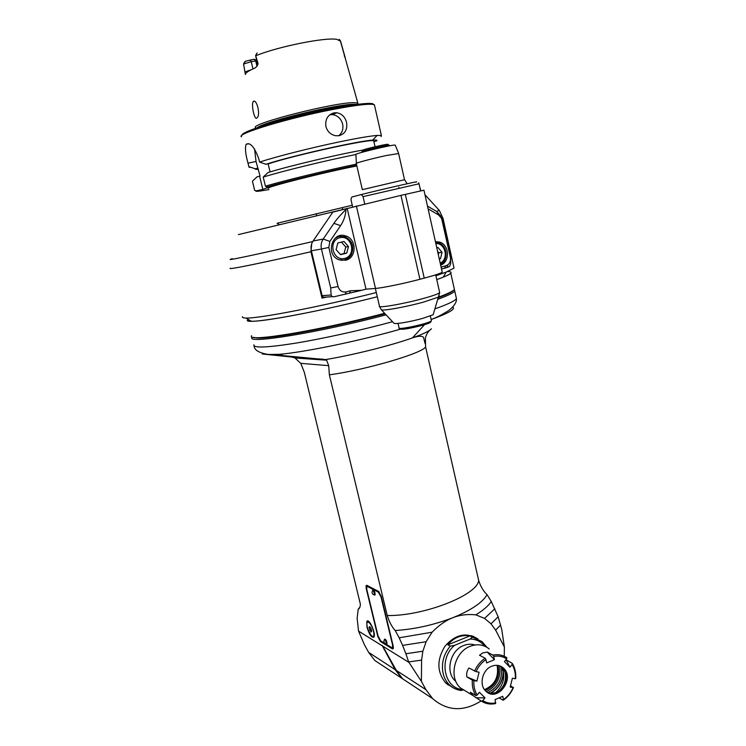 <?xml version="1.0" encoding="UTF-8"?>
<svg xmlns="http://www.w3.org/2000/svg" width="746" height="746" viewBox="0 0 746 746"><rect width="100%" height="100%" fill="white"/><g stroke="black" fill="none" stroke-linecap="round" stroke-linejoin="round"><path stroke-width="1.12" d="M469.924 635.918L472.405 637.187L470.092 639.033L454.584 645.309L450.276 646.139L447.87 644.824L469.924 635.918C461.177 634.594 453.829 637.56 447.87 644.824M450.276 646.139C443.544 654.345 441.156 663.436 443.115 673.424C444.252 678.142 446.434 682.04 449.651 685.117C452.766 688.026 456.412 689.78 460.58 690.376L463.788 689.947M471.556 635.667L474.568 637.662M449.689 685.154L446.406 683.606M475.09 637.681L473.076 636.189M447.665 684.66L450.304 685.714M452.598 687.43L446.061 683.289C436.923 672.5 436.531 660.182 444.877 646.334C455.284 634.37 466.315 631.909 477.962 638.949M481.105 700.97C463.406 711.954 447.255 711.171 432.633 698.601L425.947 689.696L421.406 681.406L421.593 660.098L422.851 651.23L426.125 641.719L432.102 632.207C438.918 625.251 445.828 620.411 452.822 617.707C459.797 614.928 467.472 613.977 475.845 614.853L484.546 618.397L491.017 623.815L495.614 630.09L504.399 647.108L504.249 656.266M487.063 594.646C483.445 591.298 480.638 586.552 478.662 580.425L425.602 346.927L425.397 337.957C426.358 334.385 427.971 331.681 430.237 329.825C427.523 331.933 421.611 334.609 412.501 337.863C391.286 345.491 352.951 355.087 325.442 359.6L326.627 360.206L328.706 365.671L329.368 374.837L387.239 615.525C389.263 621.884 391.911 626.882 395.194 630.529C414.72 629.232 433.93 624.952 452.822 617.707C471.099 610.265 482.513 602.572 487.063 594.646L491.288 601.518L498.142 616.774L491.017 623.815M494.84 608.773L484.546 618.397M504.399 647.108L501.732 629.4L498.142 616.774M430.237 329.825L431.421 328.772M325.442 359.6L273.558 354.742L279.265 354.331C304.051 352.271 357.511 341.323 398.215 329.797L400.667 329.107M491.288 601.518C488.369 605.883 483.222 610.331 475.845 614.853M432.102 632.207L399.185 637.793L395.194 630.529M426.125 641.719L402.616 645.393L399.185 637.793M422.851 651.23L405.871 653.738L402.616 645.393M421.593 660.098L408.659 661.935L405.871 653.738M421.406 681.406L408.659 661.935M413.797 686.18L402.728 678.888L396.312 670.393L382.773 646.157L408.771 662.299M395.809 669.488L395.175 669.656L382.064 645.262M500.445 625.223L495.614 630.09M359.852 607.281L358.201 609.193C359.507 608.717 360.225 607.058 360.374 604.195L304.312 372.263L300.778 363.349L294.959 357.949L291.807 357.045L262.247 353.986L273.558 354.742M358.201 609.193L357.147 618.275L358.546 631.107L382.083 645.728M381.234 596.296L393.189 645.999L393.254 648.722L392.387 648.871L380.479 641.541L377.886 636.692L366.183 588.389L366.127 585.517L366.864 585.34L378.558 591.401L381.234 596.296M366.976 627.246L366.827 621.502C368.766 617.334 376.264 633.624 373.951 637.065C371.732 638.147 369.41 634.874 366.976 627.246M252.064 337.36C245.537 344.438 318.906 332.688 386.064 314.831M437.743 299.332C447.749 295.668 453.428 292.926 454.762 291.099L454.333 289.476M253.5 337.332L256.978 337.957C270.211 339.234 332.175 327.774 385.085 313.777M438.2 297.803L445.306 294.987C449.81 293.047 452.514 291.5 453.428 290.343M384.628 313.292C317.591 331.01 245.192 342.647 251.654 335.709M454.044 287.863L454.389 289.42C453.092 291.154 447.759 293.756 438.378 297.206M447.619 271.516C453.447 271.693 451.964 273.595 443.18 277.204L436.764 279.61C444.886 276.729 449.558 274.593 450.789 273.213L454.389 289.42M248.11 319.307L247.691 319.81C241.266 325.713 310.56 313.861 377.29 296.749C323.577 310.495 263.31 321.992 251.225 321.218C247.868 321.125 246.833 320.482 248.11 319.307M358.546 631.107L364.477 644.88L368.655 652.386L374.809 660.48L385.421 667.474M368.655 652.386L395.175 669.656L401.581 678.133L412.631 685.415M392.387 648.871L393.329 648.498L392.116 647.761M366.957 585.396L366.873 586.58M393.403 647.248L392.872 647.351M367.396 586.477L368.44 586.188L378.781 591.55M384.833 643.397L380.665 640.842L378.073 635.984L366.827 589.573L366.771 586.71L367.517 586.533L378.371 592.175L381.038 597.07L392.517 644.74L392.573 647.472L393.394 647.146M385.654 643.901L391.715 647.621L392.573 647.472M384.805 639.108C386.204 639.704 386.922 641.299 386.96 643.882L386.661 644.05M373 590.067C374.417 590.683 375.117 592.277 375.098 594.86L374.79 595.028M386.186 644.05L386.717 643.975L385.02 639.191L384.507 639.285M374.305 595.028L374.856 594.944L373.177 590.123L372.692 590.245M369.037 627.311L369.699 626.547L371.042 628.514L371.704 631.265L371.032 632.021L369.037 627.311L369.979 626.948M371.266 629.438L369.699 630.044M455.899 681.471L455.386 681.014C445.017 672.239 450.155 650.344 463.676 645.523C467.546 643.994 471.313 643.817 474.988 644.982M466.623 691.682L460.394 687.877C448.327 677.582 454.379 651.957 470.166 646.306C477.3 643.639 483.65 644.525 489.208 648.955M482.765 700.634L481.487 701.203C485.73 703.86 490.411 704.662 495.521 703.581L495.092 699.608L502.748 696.298L503.485 699.543C507.746 696.596 510.963 692.605 513.136 687.57L510.208 687.057L512.381 678.226L515.299 678.757C515.663 673.405 514.6 668.658 512.092 664.509L509.891 667.213L504.445 661.581L506.655 658.867C502.767 656.377 498.44 655.557 493.675 656.424L494.421 659.697L486.7 662.914L485.944 659.623C481.618 662.541 478.326 666.542 476.088 671.652L479.091 672.193L476.88 681.135L473.869 680.604C473.505 686.05 474.615 690.852 477.198 695.02L479.445 692.269L485.003 697.874L482.765 700.634C486.728 703.068 491.082 703.814 495.829 702.853M481.487 701.203L472.777 695.431L470.353 692.213L475.92 695.598L477.198 695.02M473.869 680.604L472.339 680.11C471.901 685.975 473.095 691.141 475.92 695.598M472.339 680.11L466.791 676.864C466.343 673.414 467.08 670.458 468.992 667.996L476.088 671.652M485.944 659.623L485.152 658.261C480.471 661.348 476.936 665.656 474.559 671.158M485.152 658.261L479.51 655.221L482.709 652.964L487.175 652.06L492.873 655.063L493.675 656.424M506.655 658.867L506.804 657.692C502.645 654.969 498.002 654.083 492.873 655.063M515.299 678.757L515.682 678.618C516.12 672.864 514.973 667.763 512.232 663.334L505.947 659.734M510.534 685.751L513.136 687.57M503.485 699.543L503.158 700.27C507.765 697.137 511.215 692.857 513.518 687.42M503.158 700.27L499.093 697.874M491.689 666.243C495.997 664.593 499.82 665.124 503.168 667.838C515.794 677.872 497.629 702.853 485.972 691.29C478.699 685.201 482.242 669.731 491.689 666.243M485.003 697.874L475.873 697.771M476.88 681.135L466.791 676.864M487.175 652.06L494.421 659.697M506.403 660.285L509.891 667.213M512.232 663.334L512.092 664.509M487.278 692.316L491.362 693.454L496.817 692.475C504.184 688.372 507.215 682.068 505.909 673.573L502.17 667.306L500.752 666.271M498.235 691.766C503 687.691 505.695 682.459 506.32 676.081M504.231 669.684C505.975 674.337 505.919 679.214 504.072 684.334M495.251 693.034C503.653 685.434 505.797 676.725 501.676 666.905M490.504 693.36C498.468 688.819 502.804 681.76 503.522 672.165M503.112 668.23C503.923 679.438 499.606 687.793 490.159 693.304M501.303 666.635C502.841 678.636 498.375 687.29 487.875 692.605M486.345 691.617C496.724 686.32 501.172 677.732 499.68 665.842M498.142 665.451C500.034 677.247 495.717 685.593 485.18 690.479M497.097 665.32C499.065 676.855 494.868 684.968 484.508 689.64M325.853 297.095L322.02 298.092L310.942 251.747L311.688 243.811M238.412 234.598L346.508 208.656M326.067 222.038L313.516 240.38M453.745 266.816L454.034 268.094L446.22 272.076L435.906 275.768M376.31 292.544C320.342 306.755 258.293 318.691 246.031 318.029C243.149 317.983 241.965 317.535 242.478 316.686M322.02 298.092L326.879 297.02M268.616 188.309C262.098 188.057 324.137 172.261 356.868 165.948M356.709 165.286C328.156 171.17 284.907 181.66 266.77 187.069L273.866 185.521L262.825 189.4L255.887 190.92C255.402 191.424 256.922 191.442 260.466 190.976L268.933 189.596M255.887 190.92L255.235 190.5M254.666 190.426L252.418 181.213L257.081 176.821L260.065 176.103L256.037 161.481L254.591 148.986M262.825 189.4L259.627 176.27M373.895 141.619L376.618 140.91C377.653 140.08 376.329 139.81 372.646 140.108C358.015 140.919 290.698 156.128 265.977 164.269L268.597 163.719L268.14 163.906L270.08 171.925M248.875 143.726L246.208 144.267C250.19 142.132 254.349 146.878 258.703 158.497L259.58 162.106L265.977 164.269M246.208 144.267C244.809 147.568 245.415 153.872 248.008 163.15L256.037 161.481M257.668 168.214L255.113 168.755C254.871 169.267 255.971 169.445 258.414 169.305M248.008 163.15L248.866 166.656L255.113 168.755M241.573 136.835C234.897 134.261 288.087 118.045 333.145 109.42C357.222 104.841 370.976 103.302 374.408 104.804L374.641 105.82M333.947 112.851L336.8 112.739C341.808 113.7 345.053 116.908 346.536 122.353C347.627 129.31 345.193 133.739 339.234 135.66L335.84 135.763C330.767 134.802 327.457 131.716 325.899 126.503C325.023 119.388 327.708 114.837 333.947 112.851M381.103 136.602L381.383 135.548L377.103 135.436C370.147 135.986 357.987 138.047 340.614 141.628C311.959 147.531 275.75 156.707 259.58 162.106M248.866 166.656L248.987 167.197L251.243 167.458M242.142 135.213C240.538 132.462 270.089 122.558 306.475 114.063C342.862 105.531 373.699 101.307 373.485 104.477M255.822 128.172L255.598 127.752C248.446 124.162 336.306 101.773 354.434 102.696L357.651 103.107L357.838 104.263M252.978 68.912L251.243 61.704L243.541 64.007L245.387 74.479C245.369 72.949 248.539 70.805 254.899 68.063C257.128 66.413 258.153 64.771 257.976 63.14L255.626 55.474L257.016 53.05M255.729 55.773C277.633 46.681 325.219 37.113 336.828 39.352L340.605 41.226L345.314 58.085M256.708 118.11C254.283 120.078 251.076 103.955 253.23 101.596C256.531 98.127 260.951 115.08 257.006 117.877L256.708 118.11M257.267 63.699L255.626 55.474M243.541 64.007L245.527 61.209L254.097 59.26L255.701 60.93L256.96 66.18M250.05 59.96L251.243 61.704L255.701 60.93L256.792 61.741M254.172 59.344L256.428 60.212M355.702 154.553C326.534 160.343 281.68 171.291 263.217 177.082L267.991 172.568C288.142 166.218 338.572 154.254 362.817 150.086M263.217 177.082L265.427 186.192L266.77 187.069M356.439 164.111C327.298 170.116 283.639 180.728 265.427 186.192M268.14 163.906C295.416 154.86 372.067 138.224 373.727 140.873L373.858 141.442M338.703 135.753C342.237 132.872 343.542 128.965 342.628 124.041C341.071 118.651 337.742 115.527 332.641 114.651L329.797 114.772M329.863 241.415L323.195 239.046L333.9 223.352C336.437 219.548 340.474 214.904 345.995 209.412C345.622 215.426 343.822 220.835 340.596 225.637L329.863 241.415L328.809 247.43L338.069 286.548C339.467 290.707 342.181 292.488 346.209 291.882L350.508 290.763L361.745 290.287L365.997 289.168L375.49 288.432C382.306 287.984 403.894 283.555 419.923 279.284L400.956 195.368L423.942 190.202M324.752 297.384L323.372 297.262L322.095 295.658L311.371 250.777C310.588 247.215 311.166 243.961 313.078 241.023L323.195 239.046C321.237 242.049 320.659 245.378 321.442 249.024L328.809 247.43M338.069 286.548L330.692 287.937L321.442 249.024L311.371 250.777M330.692 287.937L331.103 295.024L332.203 296.666L334.068 296.759L361.745 290.287M313.078 241.023L332.856 212.106L346.47 208.712L345.995 209.412M442.126 271.749L442.229 272.197C440.821 273.325 434.815 275.311 424.232 278.146L419.923 279.284M441.082 267.059L445.894 265.781L444.579 268.234L447.143 267.469L449.53 266.453L450.696 263.739L450.715 256.848L442.434 219.473L441.763 217.328L436.932 211.65L427.486 206.11M444.579 268.234L441.52 269.036M445.894 265.781L447.964 264.755C450.108 262.9 450.91 260.466 450.379 257.435L441.632 218.475L438.713 215.044L428.092 208.824M435.422 241.676L439.422 242.049C449.4 244.557 450.304 261.837 440.653 265.156M400.956 195.368L346.47 208.712M347.142 208.265L365.997 289.168M345.612 260.233L339.01 259.785C324.939 254.927 332.082 230.542 345.939 236.025C356.98 239.242 356.719 258.051 345.612 260.233M341.575 260.447L342.078 260.205M338.078 236.641L337.509 236.575M346.75 253.127L348.457 246.553L344.009 241.471L337.826 242.982L336.101 249.593L340.568 254.666L346.75 253.127L344.055 253.547L345.762 247.01L341.435 242.105M348.457 246.553L345.762 247.01M344.055 253.547L340.381 254.442M352.644 206.884L351.012 199.835C351.142 197.718 351.814 196.692 353.017 196.767L359.824 194.92C360.887 194.221 361.959 194.799 363.041 196.636L364.719 203.91M420.791 190.827L418.683 182.733M398.625 153.545L386.325 155.522C372.058 158.572 353.968 163.43 356.308 163.551L362.314 189.587M395.277 145.237L395.231 145.134C394.158 144.025 351.133 154.441 355.898 154.646L356.392 163.309M439.282 258.993L440.448 258.685L442.07 252.335L437.939 247.448L436.774 247.747M442.07 252.335L438.946 252.745L437.576 251.365M438.303 254.591L438.946 252.745M440.448 258.685L439.245 258.834M433.501 313.581L433.156 314.737L422.889 318.328C411.186 321.647 395.399 324.361 394.028 323.335L393.823 323.121M361.213 152.538L362.202 151.457C367.107 149.601 388.489 144.724 389.319 145.265L389.347 145.405M362.509 150.617L363.013 150.011C368.02 148.109 389.776 143.269 387.911 144.463L389.123 145.246M486.868 647.276L482.009 641.588L472.405 637.187M431.132 319.54C448.738 313.161 455.937 308.975 452.738 306.988M329.368 374.837C365.54 369.988 422.721 353.194 425.602 346.927M478.662 580.425C477.757 594.954 423.579 616.299 387.239 615.525M425.947 689.696L396.312 670.393M384.171 649.747L384.796 649.58M300.778 363.349L328.706 365.671M323.913 359.283L291.807 357.045M392.517 321.731C360.365 330.422 322.002 338.861 294.651 343.319C266.751 347.673 253.174 348.168 253.91 344.801M456.058 296.973L456.44 298.67C454.911 300.918 447.731 304.321 434.899 308.891M380.479 641.541L381.29 641.224M367.517 586.533L368.44 586.188M379.145 591.886L378.371 592.175M373.168 636.963L374.24 636.152M368.85 621.53L367.396 621.819C366.678 621.847 366.65 623.712 367.302 627.405C370.753 635.844 373.019 638.865 374.1 636.469L374.184 636.431M367.34 627.461C369.494 636.497 375.676 640.348 373.438 631.135C371.21 621.922 365.074 618.341 367.34 627.461M470.092 639.033C476.088 639.173 481.011 641.569 484.844 646.232M463.089 689.518C444.103 689.145 438.163 658.83 454.584 645.309M442.322 219.007L443.059 218.261M230.374 268.243C226.579 270.155 260.158 263.403 310.942 251.747M424.95 194.725L439.282 210.353L436.531 211.416M312.733 241.564C255.598 254.806 220.685 262.126 232.323 258.685M352.271 205.243L277.092 223.268L279.097 224.527M259.021 127.072C270.845 120.227 340.111 103.964 354.462 104.664L354.77 104.673M356.495 104.44L354.425 104.319C339.132 103.554 264.382 121.533 257.361 127.631M344.82 56.985L345.212 57.918M343.99 53.386L344.484 56.407M257.976 63.14L257.295 63.839L257.305 65.639M251.122 69.798L245.126 71.896M255.738 55.335L257.146 52.947M244.921 61.62L243.55 63.932M333.9 223.352L340.596 225.637M331.103 295.024L322.095 295.658M441.278 267.963L441.884 266.835M436.932 211.65L438.713 215.044M356.364 205.952L375.49 288.432M405.339 194.352L424.232 278.146M350.508 290.763L349.492 293.206M345.202 294.334L346.209 291.882M338.684 259.645C343.626 261.053 347.776 259.477 351.133 254.927C354.583 246.823 352.485 240.744 344.839 236.678L338.992 236.379L335.113 238.226M338.768 259.683C343.244 260.923 347.049 259.785 350.172 256.26M339.859 237.685C327.699 240.52 332.679 261.566 344.727 258.414C356.756 255.524 351.907 234.692 339.859 237.685M415.783 182.155C423.42 179.898 378.735 190.081 359.824 194.92M363.041 196.636L419.019 183.777L420.604 190.873M362.332 189.661L404.528 179.73M450.715 256.848L450.379 257.435M440.466 264.308L442.434 262.862M440.457 264.28C447.535 262.042 448.896 246.115 438.182 242.664L435.543 242.254M440.205 263.161C449.083 259.226 445.446 242.776 435.841 243.56M439.571 292.134L439.683 292.646C438.424 293.868 432.876 295.845 423.029 298.559C402.971 304.088 376.721 308.536 379.444 306.037L375.359 288.441M381.103 309.553L381.346 309.786C383.08 311.063 406.206 306.904 423.411 302.139L438.396 297.132L439.161 295.742M431.328 320.388L431.402 320.733C430.629 323.167 396.639 330.599 399.054 327.82L398.038 323.4M430.554 322.011C431.244 323.727 404.015 330.254 400.854 329.126M445.092 682.31L449.651 685.117C453.064 688.213 457.009 690.003 461.494 690.479M425.089 343.542L423.495 337.313C421.966 335.737 418.301 335.924 412.501 337.863L424.595 324.603M282.976 355.562L279.265 354.331L270.052 354.453M432.633 698.601L402.728 678.888M326.627 360.206L294.959 357.949M254.06 345.79C254.209 349.827 258.489 352.634 266.909 354.219M454.762 291.099L456.44 298.67C456.794 302.149 454.249 306.084 448.803 310.476C441.735 314.915 435.841 317.899 431.113 319.447M445.306 294.987L445.679 294.362M256.978 337.957L256.428 337.621M401.581 678.133L374.809 660.48M366.752 585.293L366.127 585.517M384.432 639.49C383.36 641.914 384.078 643.453 386.605 644.106M372.618 590.459C371.499 592.865 372.207 594.403 374.734 595.075M368.039 621.045L366.827 621.502M460.394 687.877L472.777 695.431M502.17 667.306L503.168 667.838M439.366 210.437L443.096 218.69L454.034 268.094M443.18 277.204L446.22 272.076M251.225 321.218L246.031 318.029M381.383 135.548L374.408 104.804M357.623 104.291L357.651 103.107M339.206 39.314L340.288 40.592L344.009 53.843M345.118 57.778L357.875 103.228M257.025 66.086L255.841 61.153M253.23 101.596L254.461 101.363M375.061 146.748L373.727 140.873M372.646 140.108L377.103 135.436M332.641 114.651L336.8 112.739M316.183 213.682L316.649 215.641M342.237 207.565L342.703 209.542M441.632 218.475L441.763 217.328M423.933 190.165L442.229 272.197M332.203 296.666L323.372 297.262M406.756 183.031L404.5 179.646L398.588 153.368M395.231 145.134L398.653 153.387M447.964 264.755L447.143 267.469M435.701 274.854L439.683 292.646L433.156 314.737M379.5 306.466L381.346 309.786L394.028 323.335M430.33 315.978L431.402 320.733C430.74 321.19 433.072 322.347 420.278 325.853L404.006 329.051C400.761 329.35 399.11 329.023 399.063 328.081M399.007 188.123L398.812 187.265M389.449 145.852L389.319 145.265"/></g></svg>
